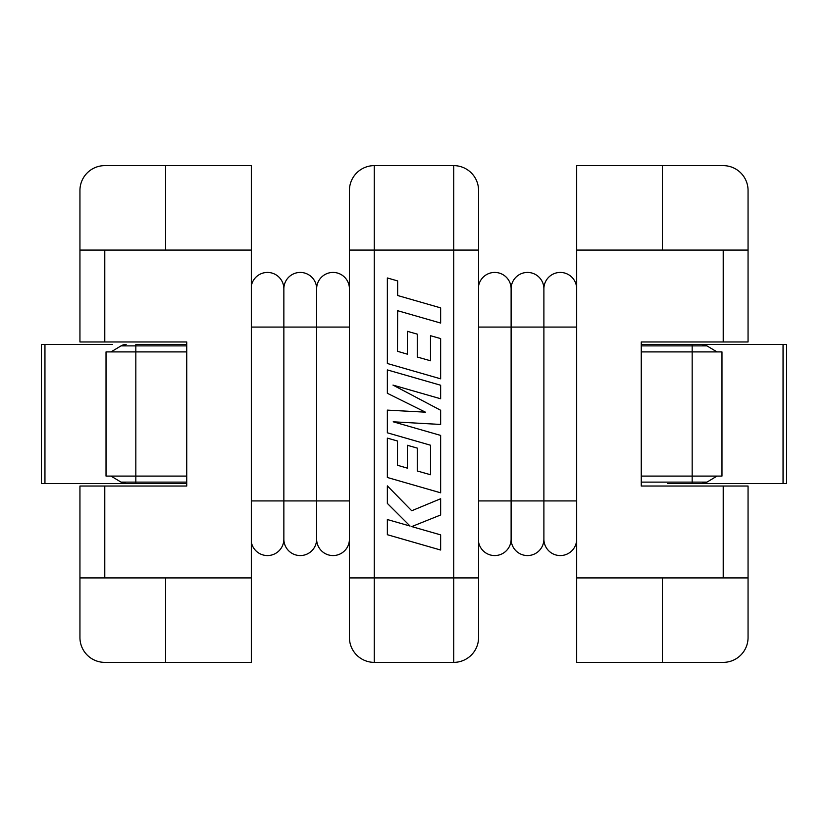 <?xml version="1.0" encoding="UTF-8"?>
<svg xmlns="http://www.w3.org/2000/svg" width="828" height="828" viewBox="0 0 828 828"><rect width="100%" height="100%" fill="white"/><g stroke="black" fill="none" stroke-linecap="round" stroke-linejoin="round"><path stroke-width="1.24" d="M316.638 539.173A16.394 16.394 0 0 1 300.243 555.567A16.394 16.394 0 0 0 316.638 539.173A16.394 16.394 0 0 0 333.032 555.567A16.394 16.394 0 0 0 349.426 539.173A16.394 16.394 0 0 1 333.032 555.567A16.394 16.394 0 0 1 316.638 539.173L316.638 288.827A16.394 16.394 0 0 0 300.243 272.433A16.394 16.394 0 0 0 283.859 288.827A16.394 16.394 0 0 0 267.465 272.433A16.394 16.394 0 0 0 251.319 285.981A16.394 16.394 0 0 1 267.465 272.433M283.859 539.173A16.394 16.394 0 0 1 267.465 555.567A16.394 16.394 0 0 0 283.859 539.173A16.394 16.394 0 0 0 300.243 555.567A16.394 16.394 0 0 1 283.859 539.173L283.859 288.827A16.394 16.394 0 0 1 300.243 272.433M576.681 500.93L543.892 500.93L543.892 539.173A16.394 16.394 0 0 0 560.287 555.567A16.394 16.394 0 0 0 576.681 539.173A16.394 16.394 0 0 1 560.287 555.567A16.394 16.394 0 0 1 543.892 539.173A16.394 16.394 0 0 1 527.508 555.567A16.394 16.394 0 0 1 511.114 539.173L511.114 288.827A16.394 16.394 0 0 0 494.72 272.433A16.394 16.394 0 0 0 478.574 285.981A16.394 16.394 0 0 1 494.72 272.433M478.574 500.93L543.892 500.93L543.892 288.827A16.394 16.394 0 0 0 527.508 272.433A16.394 16.394 0 0 0 511.114 288.827A16.394 16.394 0 0 1 527.508 272.433M717.007 476.09L706.946 482.124L701.833 483.542L786.59 483.542L786.6 344.458L701.833 344.458L706.946 345.876L717.007 351.91L706.946 345.876A9.936 9.936 0 0 0 701.833 344.458L692.167 344.458L701.833 344.458A9.936 9.936 0 0 1 706.946 345.876L641.255 345.876M165.631 165.631L251.319 165.631L251.319 250.077L165.631 250.077L165.631 165.631L104.783 165.631A24.84 24.84 0 0 0 79.943 190.471L79.943 250.077L165.631 250.077M165.631 577.923L79.943 577.923L79.943 637.529A24.84 24.84 0 0 0 104.783 662.369L165.631 662.369L165.631 577.923L251.319 577.923L251.319 250.077M251.319 577.923L251.319 662.369L165.631 662.369L251.319 662.369M349.426 577.923L374.266 577.923L374.266 662.369L453.734 662.369L374.266 662.369A24.84 24.84 0 0 1 349.426 637.529L349.426 190.471A24.84 24.84 0 0 1 374.266 165.631L453.734 165.631L374.266 165.631L374.266 577.923L453.734 577.923L453.734 250.077L349.426 250.077M478.574 250.077L453.734 250.077L453.734 165.631A24.84 24.84 0 0 1 478.574 190.471L478.574 637.529A24.84 24.84 0 0 1 453.734 662.369L453.734 577.923L478.574 577.923M662.369 662.369L576.681 662.369L576.681 577.923L662.369 577.923L662.369 662.369L723.217 662.369A24.84 24.84 0 0 0 748.057 637.529L748.057 577.923L662.369 577.923M662.369 250.077L748.057 250.077L748.057 190.471A24.84 24.84 0 0 0 723.217 165.631L662.369 165.631L662.369 250.077L576.681 250.077L576.681 577.923M576.681 250.077L576.681 165.631L662.369 165.631M397.502 351.3L397.647 310.697L440.641 323.055L440.641 307.871L397.647 295.513L397.647 280.93L387.359 277.97L387.359 363.502L440.641 378.831L440.641 338.58L430.498 335.702L430.498 360.78L417.26 357.003L417.26 334.139L407.417 331.324L407.417 354.187L397.502 351.3M387.359 369.919L387.359 393.29L425.426 412.168L387.359 410.119L387.359 432.806L430.508 445.216L430.508 474.744L417.26 470.977L417.26 448.103L407.407 445.298L407.407 468.162L397.502 465.274L397.502 441.003L387.359 438.126L387.359 477.487L440.641 492.815L440.641 435.414L393.207 421.804L440.641 424.453L440.641 410.253L392.979 385.092L440.641 398.775L440.641 385.237L387.359 369.919M641.255 482.124L692.167 482.124L692.167 351.91L721.975 351.91L721.975 476.09L641.255 476.09M715.568 344.458L641.255 344.458L692.167 344.458L692.167 351.91L641.255 351.91M186.745 483.542L186.745 486.026L186.745 483.542L112.432 483.542M715.568 483.542L667.606 483.542M110.993 476.09L121.054 482.124A9.936 9.936 0 0 0 126.166 483.542L41.4 483.542L41.4 344.458L112.432 344.458M701.833 483.542L692.167 483.542L692.167 482.124L706.946 482.124A9.936 9.936 0 0 1 701.833 483.542A9.936 9.936 0 0 0 706.946 482.124M186.745 345.876L135.833 345.876L135.833 344.458L186.745 344.458L186.745 341.974L186.745 344.458M667.606 344.458L641.255 344.458L641.255 341.974L641.255 344.458M110.993 351.91L121.054 345.876L135.833 345.876L135.833 476.09L106.025 476.09L106.025 351.91L186.745 351.91M121.054 482.124A9.936 9.936 0 0 0 126.166 483.542L121.054 482.124L135.833 482.124L135.833 476.09L186.745 476.09M121.054 345.876A9.936 9.936 0 0 1 126.166 344.458L121.054 345.876M44.95 483.542L44.95 344.458M783.05 483.542L783.05 344.458M641.255 483.542L641.255 486.026L641.255 483.542M748.057 250.077L748.057 341.974L641.255 341.974L641.255 486.026L748.057 486.026L748.057 577.923M79.943 577.923L79.943 486.026L186.745 486.026L186.745 341.974L79.943 341.974L79.943 250.077M641.255 165.631L576.681 165.631M387.359 534.712L440.641 550.03L440.641 534.878L411.713 526.587L440.641 514.975L440.641 498.756L411.713 510.752L387.359 485.881L387.359 503.414L410.077 526.059L387.359 519.539L387.359 534.712M576.681 288.827A16.394 16.394 0 0 0 560.287 272.433A16.394 16.394 0 0 0 543.892 288.827A16.394 16.394 0 0 1 560.287 272.433M494.72 555.567A16.394 16.394 0 0 1 478.574 542.019A16.394 16.394 0 0 0 494.72 555.567A16.394 16.394 0 0 0 511.114 539.173A16.394 16.394 0 0 1 494.72 555.567M267.465 555.567A16.394 16.394 0 0 1 251.319 542.019A16.394 16.394 0 0 0 267.465 555.567M349.426 288.827A16.394 16.394 0 0 0 333.032 272.433A16.394 16.394 0 0 0 316.638 288.827A16.394 16.394 0 0 1 333.032 272.433M349.426 500.93L251.319 500.93M349.426 327.07L251.319 327.07M543.892 539.173A16.394 16.394 0 0 1 527.508 555.567A16.394 16.394 0 0 1 511.114 539.173M576.681 327.07L478.574 327.07M786.59 483.542L786.59 344.458M135.833 483.542L135.833 482.124L186.745 482.124M41.41 344.458L41.41 483.542M723.217 577.923L723.217 486.026M723.217 341.974L723.217 250.077M104.783 486.026L104.783 577.923M104.783 250.077L104.783 341.974M374.266 165.631A24.84 24.84 0 0 0 349.426 190.471M478.574 190.471A24.84 24.84 0 0 0 453.734 165.631"/></g></svg>
